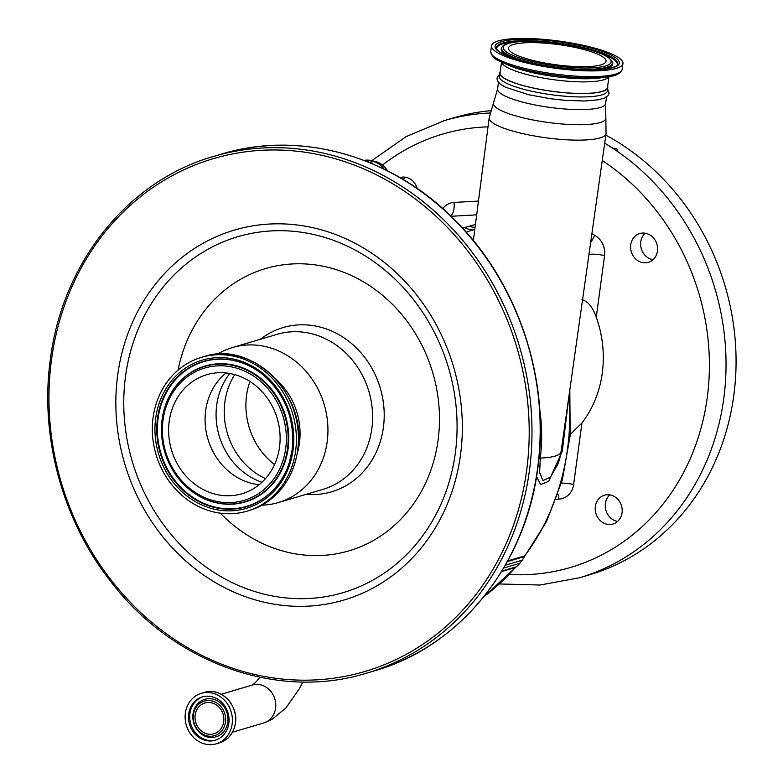 <?xml version="1.0" encoding="UTF-8"?>
<svg xmlns="http://www.w3.org/2000/svg" width="783" height="783" viewBox="0 0 783 783"><rect width="100%" height="100%" fill="white"/><g stroke="black" fill="none" stroke-linecap="round" stroke-linejoin="round"><path stroke-width="1.17" d="M232.15 724.04A26.319 23.392 -106.5 0 0 201.29 693.337A26.319 23.392 -106.5 0 0 185.375 713.117A26.319 23.392 -106.5 0 0 216.225 743.821A26.319 23.392 -106.5 0 0 232.15 724.04M228.832 723.267A22.59 20.074 -106.5 0 0 202.357 696.909A22.59 20.074 -106.5 0 0 188.683 713.89A22.59 20.074 -106.5 0 0 215.168 740.248A22.59 20.074 -106.5 0 0 228.832 723.267M193.411 714.634A18.038 16.032 -106.5 0 0 207.074 735.863A18.038 16.032 -106.5 0 0 225.475 722.122A18.038 16.032 -106.5 0 0 211.811 700.883A18.038 16.032 -106.5 0 0 193.411 714.634M223.713 721.711A16.061 14.27 -106.5 0 0 204.892 702.977A16.061 14.27 -106.5 0 0 195.173 715.045A16.061 14.27 -106.5 0 0 213.994 733.779A16.061 14.27 -106.5 0 0 223.713 721.711M569.075 395.082L562.292 451.116L548.717 481.32L540.613 484.53L536.551 476.504M507.727 560.882L524.718 555.852A4.15 3.68 -106.5 0 0 524.277 556.625A18.655 16.58 73.5 0 1 522.202 560.188L505.319 565.179M503.655 568.037L519.892 563.231L522.202 560.188M519.892 563.231A18.655 16.58 73.5 0 1 516.017 566.882A4.15 3.68 -106.5 0 0 515.312 567.499L501.521 571.58M570.249 434.457L581.955 422.957A107.78 95.771 -106.5 0 0 602.264 373.148A107.78 95.771 -106.5 0 0 596.255 317.184C592.731 307.2 587.974 301.357 581.975 299.644M475.036 227.599A6.577 1.36 7.7 0 0 468.195 226.561L464.632 227.618A6.577 1.36 7.7 0 0 473.832 229.762L466.13 232.042M465.122 227.158L462.665 228.196M630.746 244.825A15.024 13.35 73.5 0 1 639.838 233.53A15.024 13.35 73.5 0 1 657.446 251.059A15.024 13.35 73.5 0 1 648.353 262.354A15.024 13.35 73.5 0 1 630.746 244.825M595.364 506.503A15.024 13.35 73.5 0 1 604.456 495.208A15.024 13.35 73.5 0 1 622.064 512.738A15.024 13.35 73.5 0 1 612.972 524.033A15.024 13.35 73.5 0 1 595.364 506.503M399.956 177.565A15.024 13.35 73.5 0 1 400.044 177.545A15.024 13.35 73.5 0 1 417.212 188.517M604.701 143.172A238.365 211.811 73.5 0 1 614.136 149.152L615.575 150.121A238.365 211.811 73.5 0 1 723.756 398.616A238.365 211.811 73.5 0 1 579.577 577.746L589.599 574.781A238.365 211.811 73.5 0 0 733.779 395.65A238.365 211.811 73.5 0 0 605.846 135.136M371.798 160.672L406.074 136.624L444.382 120.592A238.365 211.811 73.5 0 1 466.903 115.414L468.498 115.15A238.365 211.811 73.5 0 1 490.041 113.006M444.382 120.592L454.414 117.626A238.365 211.811 73.5 0 1 490.628 110.677M466.629 115.346L468.498 115.15M613.98 148.173L614.136 149.152L613.98 148.173C616.456 148.584 617.65 149.387 617.542 150.581L615.575 150.121M617.65 521.4A15.024 13.35 73.5 0 1 605.396 503.538A15.024 13.35 73.5 0 1 609.81 494.876M653.032 259.721A15.024 13.35 73.5 0 1 640.768 241.859A15.024 13.35 73.5 0 1 645.192 233.197M403.343 179.571A15.024 13.35 73.5 0 1 405.398 177.212M473.832 229.762L474.733 229.928M475.438 224.418L468.195 226.561M560.745 453.739L562.292 443.021M568.869 396.55A12.44 2.134 -176 0 0 569.075 396.638A235.252 209.051 -106.5 0 1 524.669 555.93M539.741 409.998C542.1 425.668 542.286 441.7 540.29 458.094L539.653 472.599L542.913 480.605L550.283 477.297L557.75 464.515M562.292 451.116A12.44 2.457 -171.9 0 0 561.029 451.957A57.002 11.784 -172.3 0 1 540.29 458.094A12.44 2.701 7.5 0 0 538.978 458.202M557.711 464.613L557.672 464.72A57.002 57.002 0 0 0 560.843 453.171L560.765 453.67M178.064 370.134A147.165 130.771 73.5 0 1 330.769 268.05A147.165 130.771 73.5 0 1 438.069 440.212A147.165 130.771 73.5 0 1 353.035 549.558A147.165 130.771 73.5 0 1 220.375 513.188M306.182 494.327A85.631 76.088 -106.5 0 0 383.396 427.449A85.631 76.088 -106.5 0 0 346.194 339.342A85.631 76.088 -106.5 0 0 260.338 339.293M217.322 354.229A80.835 71.83 73.5 0 1 232.434 347.535A80.835 71.83 73.5 0 1 327.177 441.827A80.835 71.83 73.5 0 1 278.278 502.569A80.835 71.83 73.5 0 1 261.962 505.172M275.91 379.256A66.017 58.666 73.5 0 1 299.429 443.061A66.017 58.666 73.5 0 1 297.52 452.31M153.096 417.584A80.209 71.282 73.5 0 1 201.613 357.302A80.209 71.282 73.5 0 1 295.631 450.861A80.209 71.282 73.5 0 1 247.115 511.142A80.209 71.282 73.5 0 1 153.096 417.584M169.206 421.342A62.082 55.162 73.5 0 1 206.761 374.695A62.082 55.162 73.5 0 1 279.521 447.103A62.082 55.162 73.5 0 1 241.967 493.75A62.082 55.162 73.5 0 1 169.206 421.342M259.124 484.716A62.082 55.162 73.5 0 1 205.675 410.556A62.082 55.162 73.5 0 1 226.072 372.953M249.943 381.458A68.395 60.78 -106.5 0 0 246.547 395.503A68.395 60.78 -106.5 0 0 274.52 464.583M607.657 86.267A54.516 11.275 -172.3 0 1 607.804 87.5L607.334 90.916A54.516 11.275 -172.3 0 1 529.337 90.701A54.516 11.275 -172.3 0 1 499.3 76.303L499.76 72.888A54.516 11.275 -172.3 0 1 500.229 71.742M607.804 87.5A54.516 11.275 -172.3 0 1 529.807 87.285A54.516 11.275 -172.3 0 1 499.76 72.888M608.959 76.607L607.491 87.451A54.203 11.207 -172.3 0 1 567.186 92.874A54.203 11.207 -172.3 0 1 507.482 79.944A54.203 11.207 -172.3 0 1 500.063 72.927L501.531 62.082M613.882 54.976A66.33 13.712 7.7 0 0 540.818 39.15A66.33 13.712 7.7 0 0 491.499 45.786A66.33 13.712 7.7 0 0 500.582 54.37A66.33 13.712 7.7 0 0 573.636 70.186A66.33 13.712 7.7 0 0 622.955 63.56A66.33 13.712 7.7 0 0 613.882 54.976M535.582 61.074A49.231 10.179 7.7 0 0 606.013 61.27A49.231 10.179 7.7 0 0 578.882 48.272A49.231 10.179 7.7 0 0 508.451 48.076A49.231 10.179 7.7 0 0 535.582 61.074M302.815 681.973L299.39 688.639L286.001 707.891L271.77 719.528L263.597 723.003A19.79 17.588 -106.5 0 0 275.577 708.126A19.79 17.588 -106.5 0 0 260.582 684.831A19.79 17.588 -106.5 0 0 252.371 685.037L221.207 694.257M235.409 723.071A26.319 23.392 -106.5 0 0 204.559 692.368C220.405 686.818 238.639 704.954 235.429 723.061C233.686 733.211 228.372 739.808 219.485 742.852A26.319 23.392 -106.5 0 0 235.409 723.071M202.973 696.743A22.59 20.074 -106.5 0 0 189.917 713.528A22.59 20.074 -106.5 0 0 215.775 740.052M193.019 714.027A19.575 17.392 -106.5 0 0 207.838 737.067A19.575 17.392 -106.5 0 0 227.804 722.151A19.575 17.392 -106.5 0 0 212.976 699.111A19.575 17.392 -106.5 0 0 193.019 714.027M483.904 596.626A235.252 209.051 -106.5 0 0 515.371 567.44M524.277 556.625L507.306 561.646M501.825 571.081L516.017 566.882M509.381 574.507A225.925 200.761 -106.5 0 0 707.235 397.656A225.925 200.761 -106.5 0 0 602.254 160.486M488.024 126.866A225.925 200.761 -106.5 0 0 382.554 165.017M581.955 422.957L573.626 484.53A18.655 16.58 73.5 0 1 558.984 499.133L556.116 499.3M442.767 208.611A18.655 16.58 73.5 0 1 454.042 202.435L478.452 201.055M591.889 233.755L594.659 235.272A18.655 16.58 73.5 0 1 604.574 255.61L596.255 317.184M561.45 483.111A12.44 2.574 -172.3 0 1 573.626 484.53M604.574 255.61A12.44 2.574 7.7 0 0 588.973 254.436M476.681 214.845L451.057 216.304M454.042 202.435A12.44 5.579 -93.2 0 1 450.705 215.951M557.946 494.161A12.44 5.579 -93.2 0 1 558.984 499.133M594.659 235.272A12.44 4.248 -61.3 0 1 590.656 242.524M562.223 443.56L606.052 133.629A58.96 12.195 -172.3 0 1 521.693 133.374A58.96 12.195 -172.3 0 1 489.189 117.822L473.363 240.547M606.522 96.955L605.631 103.571L605.846 117.685A56.738 11.735 -172.3 0 1 524.679 118.213A56.738 11.735 -172.3 0 1 493.623 102.504L489.189 117.822M221.795 153.997A269.45 239.441 73.5 0 1 537.598 468.283A269.45 239.441 73.5 0 1 374.617 670.777C459.944 646.631 525.696 564.895 537.813 468.126C550.341 380.421 518.561 284.112 456.499 221.697C393.624 156.434 301.093 129.694 221.795 153.997L213.593 156.424A269.45 239.441 73.5 0 1 529.396 470.71A269.45 239.441 73.5 0 1 366.415 673.204L374.617 670.777M51.531 359.612A267.375 237.601 73.5 0 1 324.142 155.837A267.375 237.601 73.5 0 1 526.646 470.544A267.375 237.601 73.5 0 1 254.035 674.32A267.375 237.601 73.5 0 1 51.531 359.612M117.695 375.067A192.912 171.418 73.5 0 1 314.375 228.049A192.912 171.418 73.5 0 1 460.482 455.099A192.912 171.418 73.5 0 1 263.802 602.117A192.912 171.418 73.5 0 1 117.695 375.067M125.544 376.192A185.581 164.91 73.5 0 1 314.746 234.753A185.581 164.91 73.5 0 1 455.305 453.181A185.581 164.91 73.5 0 1 266.093 594.62A185.581 164.91 73.5 0 1 125.544 376.192M232.434 347.535L277.104 334.331A80.835 71.83 73.5 0 1 371.847 428.614A80.835 71.83 73.5 0 1 322.948 489.365L278.278 502.569M203.658 356.696A80.209 71.282 73.5 0 1 297.677 450.254A80.209 71.282 73.5 0 1 249.151 510.536C276.321 501.198 292.548 481.065 297.843 450.137C307.611 395.043 252.126 339.783 203.658 356.696L201.613 357.302M155.68 418.181A77.311 68.698 73.5 0 1 234.499 359.27A77.311 68.698 73.5 0 1 293.048 450.254A77.311 68.698 73.5 0 1 214.229 509.175A77.311 68.698 73.5 0 1 155.68 418.181M157.491 418.367A75.775 67.338 73.5 0 1 263.812 375.409A75.775 67.338 73.5 0 1 292.137 449.804A75.775 67.338 73.5 0 1 289.456 462.117A75.775 67.338 73.5 0 1 209.149 505.945A75.775 67.338 73.5 0 1 157.491 418.367M289.485 462.009A75.462 67.054 73.5 0 1 209.492 505.534A75.462 67.054 73.5 0 1 158.097 418.337A75.462 67.054 73.5 0 1 263.9 375.478M164.665 407.884A70.871 62.973 73.5 0 1 164.694 407.777A70.871 62.973 73.5 0 1 239.794 366.787A70.871 62.973 73.5 0 1 288.115 448.688A70.871 62.973 73.5 0 1 188.674 488.866A70.871 62.973 73.5 0 1 188.586 488.798M164.694 407.777L162.13 419.463A70.558 62.699 73.5 0 1 164.626 407.992A70.558 62.699 73.5 0 1 239.402 367.188A70.558 62.699 73.5 0 1 287.498 448.728A70.558 62.699 73.5 0 1 188.497 488.719A70.558 62.699 73.5 0 1 162.13 419.453C159.37 447.21 168.159 470.289 188.497 488.719L188.674 488.866M163.04 419.903A69.021 61.338 73.5 0 1 233.412 367.296A69.021 61.338 73.5 0 1 285.687 448.542A69.021 61.338 73.5 0 1 215.315 501.14A69.021 61.338 73.5 0 1 163.04 419.903M261.972 482.23A66.907 59.459 73.5 0 1 216.705 405.026A66.907 59.459 73.5 0 1 229.811 373.481M265.506 478.589A68.395 60.78 73.5 0 1 224.897 401.904A68.395 60.78 73.5 0 1 234.753 374.617M384.101 169.118A18.655 16.58 -106.5 0 0 373.403 161.543L369.723 160.681L366.884 161.523M369.674 162.639L373.403 161.543A18.655 7.634 -76.9 0 1 375.194 161.464A18.655 18.655 0 0 1 387.35 170.733M375.194 161.464L371.514 160.603A18.655 7.634 -76.9 0 0 369.723 160.681A18.655 16.58 -106.5 0 0 364.066 160.427M605.631 103.571A54.516 11.275 -172.3 0 1 527.634 103.356A54.516 11.275 -172.3 0 1 497.587 88.968L493.623 102.504M501.658 62.141A54.203 11.207 7.7 0 0 509.048 68.366A54.203 11.207 7.7 0 0 566.941 81.158A54.203 11.207 7.7 0 0 608.822 76.636M500.533 61.612A65.234 13.487 7.7 0 0 502.569 62.552L509.009 65.4A56.924 11.774 7.7 0 0 600.864 77.82L607.833 76.783C615.781 76.029 620.567 73.533 622.182 69.286L622.955 63.56M607.833 76.783A65.234 13.487 7.7 0 1 502.569 62.552L500.494 61.593C494.856 59.508 491.607 56.151 490.726 51.512A66.33 13.712 7.7 0 0 499.808 60.095A66.33 13.712 7.7 0 0 572.862 75.922A66.33 13.712 7.7 0 0 622.182 69.286M610.789 54.957A62.709 12.968 7.7 0 0 525.677 39.316A62.709 12.968 7.7 0 0 503.675 54.379A62.709 12.968 7.7 0 0 588.787 70.02A62.709 12.968 7.7 0 0 610.789 54.957M609.35 55.926A61.182 12.655 7.7 0 0 539.34 41.147A61.182 12.655 7.7 0 0 496.559 48.615C496.784 50.004 499.319 51.972 504.183 54.497C518.943 61.984 555.49 69.149 583.081 69.863C612.668 70.881 619.373 64.578 617.327 64.94A61.182 12.655 7.7 0 0 609.35 55.926M617.102 65.243A60.839 12.587 7.7 0 0 608.959 56.699A60.839 12.587 7.7 0 0 597.468 52.246M519.08 41.646A60.839 12.587 7.7 0 0 496.696 48.957M596.059 69.844A56.268 11.637 7.7 0 0 612.668 62.894L612.433 62.082A55.926 11.569 7.7 0 1 573.332 68.904A55.926 11.569 7.7 0 1 509.322 55.397A55.926 11.569 7.7 0 1 502.04 47.156L501.6 47.871A56.268 11.637 7.7 0 0 508.94 56.161A56.268 11.637 7.7 0 0 515.762 58.989M603.693 54.918A54.399 11.246 7.7 0 0 529.856 41.352A54.399 11.246 7.7 0 0 510.761 54.419A54.399 11.246 7.7 0 0 584.607 67.984A54.399 11.246 7.7 0 0 603.693 54.918M252.273 685.066L255.356 682.659L259.897 677.266M263.597 723.003L232.434 732.222M204.559 692.368L201.29 693.337M219.485 742.852L216.225 743.821M483.522 597.086L516.917 566.236M523.455 558.279L546.544 521.498L562.302 480.067L570.161 435.593L569.828 389.787M499.623 583.971L540.084 585.028L579.577 577.746M605.846 117.685L606.052 133.629M213.593 156.424C128.265 180.57 62.513 262.295 50.386 359.064C39.649 435.563 61.984 518.865 109.659 580.115C171.731 662.594 277.192 700.893 366.415 673.204M247.115 511.142L249.151 510.536M263.812 375.409C285.648 395.2 295.083 420.001 292.137 449.824L289.456 462.117M498.477 82.342L497.587 88.968M499.574 74.287L496.97 78.065L497.459 80.806L500.22 83.996L505.534 87.216L528.603 94.723L550.85 98.785L565.59 100.381L584.93 100.997L598.134 99.823L604.251 98.149L607.872 95.79L609.125 93.197L607.608 88.89M490.726 51.512L491.499 45.786M502.04 47.156C508.686 35.186 580.565 43.222 604.202 55.035L609.399 58.157L612.433 62.082M371.514 160.603A18.655 18.655 0 0 0 364.007 160.398"/></g></svg>
